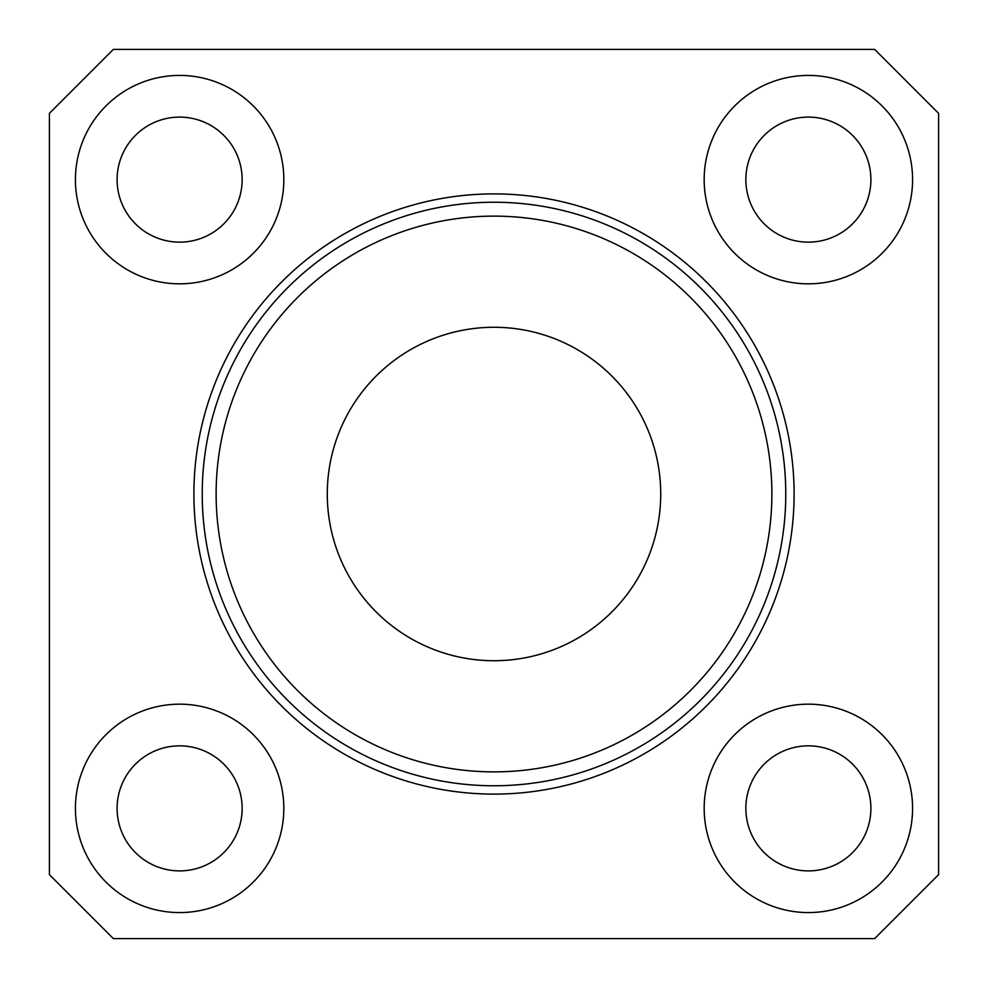 <?xml version="1.0" encoding="UTF-8"?>
<svg xmlns="http://www.w3.org/2000/svg" width="988" height="988" viewBox="0 0 988 988"><rect width="100%" height="100%" fill="white"/><g stroke="black" fill="none" stroke-linecap="round" stroke-linejoin="round"><path stroke-width="1.48" d="M216.125 494A277.875 277.875 0 0 0 494 771.875A277.875 277.875 0 0 0 771.875 494A277.875 277.875 0 0 0 494 216.125A277.875 277.875 0 0 0 216.125 494M785.769 494A291.769 291.769 0 0 1 494 785.769A291.769 291.769 0 0 1 202.231 494A291.769 291.769 0 0 1 494 202.231A291.769 291.769 0 0 1 785.769 494M660.725 494A166.725 166.725 0 0 0 494 327.275A166.725 166.725 0 0 0 327.275 494A166.725 166.725 0 0 0 494 660.725A166.725 166.725 0 0 0 660.725 494M283.828 808.382A104.209 104.209 0 0 0 179.618 704.172A104.209 104.209 0 0 0 75.421 808.382A104.209 104.209 0 0 0 179.618 912.579A104.209 104.209 0 0 0 283.828 808.382M242.146 808.382A62.528 62.528 0 0 0 179.618 745.854A62.528 62.528 0 0 0 117.103 808.382A62.528 62.528 0 0 0 179.618 870.897A62.528 62.528 0 0 0 242.146 808.382M283.828 179.618A104.209 104.209 0 0 0 179.618 75.421A104.209 104.209 0 0 0 75.421 179.618A104.209 104.209 0 0 0 179.618 283.828A104.209 104.209 0 0 0 283.828 179.618M242.146 179.618A62.528 62.528 0 0 0 179.618 117.103A62.528 62.528 0 0 0 117.103 179.618A62.528 62.528 0 0 0 179.618 242.146A62.528 62.528 0 0 0 242.146 179.618M912.579 179.618A104.209 104.209 0 0 0 808.382 75.421A104.209 104.209 0 0 0 704.172 179.618A104.209 104.209 0 0 0 808.382 283.828A104.209 104.209 0 0 0 912.579 179.618M870.897 179.618A62.528 62.528 0 0 0 808.382 117.103A62.528 62.528 0 0 0 745.854 179.618A62.528 62.528 0 0 0 808.382 242.146A62.528 62.528 0 0 0 870.897 179.618M912.579 808.382A104.209 104.209 0 0 0 808.382 704.172A104.209 104.209 0 0 0 704.172 808.382A104.209 104.209 0 0 0 808.382 912.579A104.209 104.209 0 0 0 912.579 808.382M870.897 808.382A62.528 62.528 0 0 0 808.382 745.854A62.528 62.528 0 0 0 745.854 808.382A62.528 62.528 0 0 0 808.382 870.897A62.528 62.528 0 0 0 870.897 808.382M193.895 494A300.105 300.105 0 0 1 494 193.895A300.105 300.105 0 0 1 794.105 494A300.105 300.105 0 0 1 494 794.105A300.105 300.105 0 0 1 193.895 494M874.652 938.6L938.6 874.652L938.6 113.348L874.652 49.4L113.348 49.4L49.4 113.348L49.4 874.652L113.348 938.6L874.652 938.6"/></g></svg>
